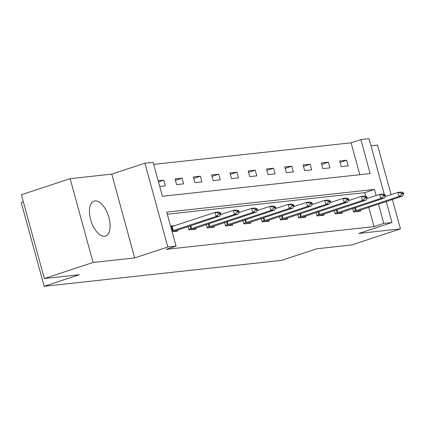 <?xml version="1.0" encoding="UTF-8"?>
<svg xmlns="http://www.w3.org/2000/svg" width="425" height="425" viewBox="0 0 425 425"><rect width="100%" height="100%" fill="white"/><g stroke="black" fill="none" stroke-linecap="round" stroke-linejoin="round"><path stroke-width="0.64" d="M94.945 200.919A18.392 9.047 71.8 0 0 94.021 201.121A18.392 9.047 71.8 0 0 90.897 220.506A18.392 9.047 71.8 0 0 104.614 236.252A18.392 9.047 71.8 0 0 105.538 236.05A18.392 9.047 71.8 0 0 108.662 216.665A18.392 9.047 71.8 0 0 94.945 200.919M359.832 174.702L351.108 142.816L360.857 139.602L369.059 138.704L384.338 194.549M391.096 194.655L377.538 145.084L371.004 145.802M23.338 201.806L21.25 202.491L44.173 286.296L281.695 260.344L316.79 248.774L351.725 244.954L400.462 228.884L392.408 199.442M44.173 286.296L79.268 274.725L44.333 278.54L21.404 194.74L70.146 178.67L93.07 262.469L134.688 257.922L167.833 246.999L144.909 163.195L153.112 162.302L162.408 196.276L370.148 173.575L360.857 139.602M134.688 257.922L111.764 174.123L70.146 178.67M111.764 174.123L144.909 163.195M351.108 142.816L153.685 164.385M44.333 278.54L93.07 262.469M159.726 186.469L165.352 185.852L163.8 180.195L158.174 180.806M176.603 184.625L183.637 183.855L182.091 178.192L175.058 178.962L176.603 184.625M194.894 182.628L201.928 181.857L200.377 176.194L193.343 176.965L194.894 182.628M213.185 180.63L220.219 179.86L218.668 174.197L211.634 174.967L213.185 180.63M231.471 178.633L238.505 177.863L236.959 172.199L229.925 172.97L231.471 178.633M249.762 176.63L256.796 175.865L255.244 170.202L248.211 170.972L249.762 176.63M268.048 174.633L275.081 173.867L273.535 168.204L266.502 168.975L268.048 174.633M286.338 172.635L293.372 171.87L291.821 166.207L284.787 166.972L286.338 172.635M304.629 170.637L311.663 169.867L310.112 164.209L303.078 164.974L304.629 170.637M322.915 168.64L329.949 167.87L328.403 162.207L321.369 162.977L322.915 168.64M341.206 166.643L348.24 165.872L346.688 160.209L339.655 160.979L341.206 166.643M376.162 195.548L374.489 189.428L166.743 212.128L176.04 246.102L166.292 249.316L374.032 226.615L368.735 207.246M365.771 196.424L364.74 192.642L167.317 214.216M172.114 231.768L177.74 231.152L177.427 230.005M174.84 225.638L170.568 226.105M188.062 226.498L188.998 229.925L196.031 229.155L195.718 228.007M206.348 224.501L207.288 227.922L214.322 227.157L214.003 226.01M224.639 222.503L225.574 225.925L232.608 225.16L232.294 224.007M242.925 220.506L243.865 223.927L250.899 223.157L250.585 222.009M261.216 218.503L262.151 221.93L269.184 221.159L268.871 220.012M279.507 216.506L280.442 219.932L287.475 219.162L287.162 218.014M297.792 214.508L298.733 217.935L305.766 217.164L305.447 216.017M316.083 212.511L317.018 215.937L324.052 215.167L323.738 214.019M334.369 210.513L335.309 213.934L342.343 213.169L342.029 212.022M352.66 208.516L353.595 211.937L360.628 211.172L360.315 210.024M386.235 201.477L391.988 222.509L358.843 233.431L400.462 228.884M391.988 222.509L383.78 223.401L378.484 204.032M374.032 226.615L383.78 223.401M176.04 246.102L167.833 246.999M364.74 192.642L374.489 189.428M158.488 181.942L163.8 180.195M175.445 180.386L182.091 178.192M193.736 178.388L200.377 176.194M212.022 176.391L218.668 174.197M230.313 174.393L236.959 172.199M248.598 172.391L255.244 170.202M266.889 170.393L273.535 168.204M285.18 168.396L291.821 166.207M303.466 166.398L310.112 164.209M321.757 164.401L328.403 162.207M340.043 162.403L346.688 160.209M220.862 213.637L220.676 212.957L218.917 213.148L219.103 213.828L220.862 213.637L219.672 216.075L172.906 231.678M171.913 231.009L216.155 216.463L215.039 212.383L218.556 212.001L220.676 212.957M170.797 226.934L215.039 212.383L218.917 213.148M219.672 216.075L216.155 216.463L219.103 213.828M239.153 211.639L238.967 210.959L237.208 211.151L237.394 211.831L239.153 211.639L237.958 214.078L191.197 229.681M188.854 229.41L234.441 214.46L233.33 210.386L236.847 210.003L238.967 210.959M220.363 214.662L233.33 210.386L237.208 211.151M237.958 214.078L234.441 214.46L237.394 211.831M257.438 209.642L257.252 208.962L255.494 209.153L255.68 209.833L257.438 209.642L256.248 212.08L209.488 227.683M207.145 227.407L252.732 212.463L251.616 208.388L255.133 208.006L257.252 208.962M238.653 212.659L251.616 208.388L255.494 209.153M256.248 212.08L252.732 212.463L255.68 209.833M275.729 207.644L275.543 206.964L273.785 207.156L273.971 207.836L275.729 207.644L274.539 210.083L227.773 225.686M225.436 225.409L271.023 210.465L269.907 206.391L273.424 206.003L275.543 206.964M256.939 210.662L269.907 206.391L273.785 207.156M274.539 210.083L271.023 210.465L273.971 207.836M294.015 205.647L293.829 204.967L292.071 205.158L292.257 205.838L294.015 205.647L292.825 208.085L246.064 223.688M243.722 223.412L289.308 208.468L288.192 204.393L291.709 204.005L293.829 204.967M275.23 208.664L288.192 204.393L292.071 205.158M292.825 208.085L289.308 208.468L292.257 205.838M312.306 203.649L312.12 202.969L310.362 203.161L310.547 203.841L312.306 203.649L311.116 206.088L264.35 221.691M262.012 221.414L307.599 206.47L306.483 202.39L310 202.008L312.12 202.969M293.516 206.667L306.483 202.39L310.362 203.161M311.116 206.088L307.599 206.47L310.547 203.841M330.597 201.647L330.411 200.972L328.652 201.163L328.838 201.843L330.597 201.647L329.407 204.085L282.641 219.693M280.298 219.417L325.885 204.473L324.774 200.393L328.291 200.01L330.411 200.972M311.807 204.669L324.774 200.393L328.652 201.163M329.407 204.085L325.885 204.473L328.838 201.843M348.882 199.649L348.697 198.969L346.938 199.166L347.124 199.84L348.882 199.649L347.692 202.087L300.932 217.69M298.589 217.419L344.176 202.475L343.06 198.395L346.577 198.013L348.697 198.969M330.098 202.672L343.06 198.395L346.938 199.166M347.692 202.087L344.176 202.475L347.124 199.84M367.173 197.652L366.987 196.972L365.229 197.163L365.415 197.843L367.173 197.652L365.983 200.09L319.217 215.693M316.88 215.422L362.467 200.472L361.351 196.398L364.868 196.015L366.987 196.972M348.383 200.674L361.351 196.398L365.229 197.163M365.983 200.09L362.467 200.472L365.415 197.843M385.459 195.654L385.273 194.974L383.515 195.165L383.701 195.845L385.459 195.654L384.269 198.093L337.508 213.695M335.166 213.424L380.752 198.475L379.637 194.4L383.153 194.018L385.273 194.974M366.674 198.677L379.637 194.4L383.515 195.165M384.269 198.093L380.752 198.475L383.701 195.845M403.75 193.657L403.564 192.977L401.806 193.168L401.992 193.848L403.75 193.657L402.56 196.095L355.794 211.698M353.457 211.422L399.043 196.477L397.928 192.403L401.444 192.015L403.564 192.977M384.96 196.674L397.928 192.403L401.806 193.168M402.56 196.095L399.043 196.477L401.992 193.848M173.262 230.6L172.146 226.525M172.619 230.802L171.503 226.727M191.553 228.602L190.735 225.617M190.905 228.804L190.092 225.829M209.844 226.605L209.026 223.619M209.196 226.807L208.383 223.832M228.129 224.607L227.311 221.622M227.487 224.809L226.668 221.834M246.42 222.61L245.602 219.624M245.772 222.812L244.959 219.831M264.706 220.612L263.893 217.621M264.063 220.809L263.25 217.834M282.997 218.615L282.179 215.624M282.349 218.811L281.536 215.836M301.288 216.612L300.47 213.626M300.64 216.814L299.827 213.839M319.573 214.614L318.755 211.629M318.931 214.816L318.112 211.841M337.864 212.617L337.046 209.631M337.216 212.819L336.403 209.844M356.15 210.619L355.337 207.634M355.507 210.821L354.694 207.846"/></g></svg>
